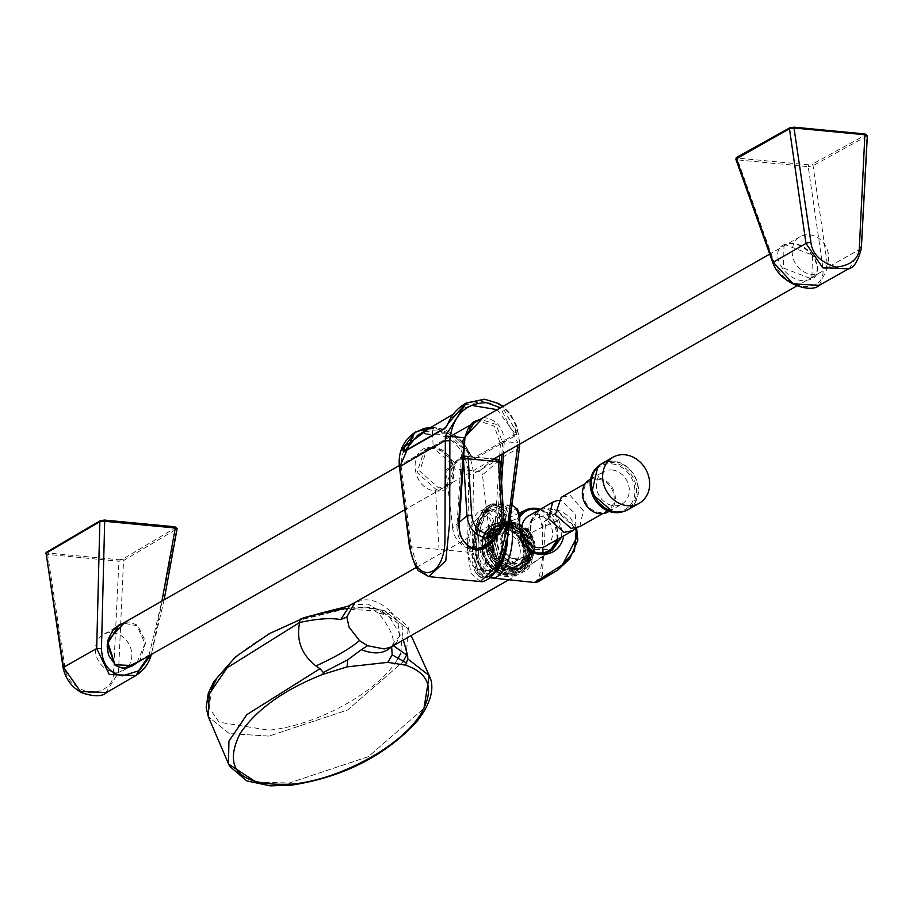 <?xml version="1.0" encoding="UTF-8"?>
<svg xmlns="http://www.w3.org/2000/svg" width="913" height="913" viewBox="0 0 913 913"><rect width="100%" height="100%" fill="white"/><g stroke="black" fill="none" stroke-linecap="round" stroke-linejoin="round"><path stroke-width="0.68" stroke-dasharray="4.57 3.42" d="M506.304 538.316L500.769 562.146L484.472 577.153L477.967 572.451L473.402 553.016L476.609 573.238C483.593 582.06 491.434 578.522 500.119 562.602L504.467 550.904L506.304 538.316L507.354 537.495L505.117 515.754A1.153 0.73 160.9 0 0 503.645 516.438L507.354 537.495L505.14 510.755L493.031 503.611L479.097 520.752L472.341 553.152C470.88 589.376 497.711 584.674 505.665 547.092L519.725 442.976L517.032 426.291L510.059 413.452L502.937 406.399M484.575 399.358C506.133 403.831 517.717 418.382 519.314 443.022L517.865 442.851L517.762 445.259M497.197 409.663L515.331 434.257L515.685 430.434L517.192 430.08C511.782 412.299 500.838 402.097 484.358 399.472L466.132 403.09M517.192 430.08L516.37 435.159L474.76 458.851L470.629 455.21C462.891 439.119 451.022 429.932 435.045 427.649L468.746 452.163L470.218 455.233L473.744 457.938L515.331 434.257A1.153 0.981 -120.6 0 1 516.37 435.159M472.614 551.555L475 528.935C479.085 512.638 485.522 504.273 494.287 503.862L495.713 503.999L490.03 505.791L485.716 509.853L478.538 522.441L473.71 539.549L472.535 550.562C472.352 546.351 473.174 539.138 475 528.935L484.792 510.401L495.713 503.999L505.117 515.754A36.954 16.856 -84.6 0 0 494.287 503.862A36.954 16.856 -84.6 0 0 475.65 528.821L472.5 551.589L467.582 552.148L468.723 474.201C466.223 450.988 454.138 437.19 432.465 432.819A3.698 1.689 95.4 0 1 433.96 428.311C457.641 433.161 470.811 448.283 473.482 473.71L519.063 447.815M514.852 427.615L515.845 430.97L504.41 410.542L485.305 400.864L464.831 404.938L449.926 421.133C449.013 423.141 450.6 416.762 462.343 408.864L471.176 405.315M404.003 451.479L445.852 427.638L449.926 421.133M445.761 427.626A1.153 0.97 61.1 0 1 445.852 427.638L446.149 426.964M448.363 422.765L462.343 408.864M417.834 435.147L448.888 433.607L473.744 457.938A1.153 0.97 -118.8 0 1 474.76 458.851M470.218 455.233L473.744 457.938M428.973 428.494L435.638 428.459M430.685 427.467L435.216 427.604C451.148 429.852 463.005 439.005 470.777 455.085L470.629 455.21M482.943 417.812L485.659 417.857C497.3 420.288 503.485 428.186 504.238 441.538L517.865 442.873L500.541 407.757M480.364 581.547L470.857 573.204L467.582 552.148L411.204 546.773L401.252 467.776C400.978 444.768 411.375 433.116 432.465 432.819A5654.563 2579.476 -84.6 0 0 433.23 447.553C407.506 443.638 409.948 489.63 435.581 490.852C461.681 494.549 459.125 448.545 433.23 447.553L433.652 448.386L441.356 450.828L448.774 457.208L452.757 464.649L453.909 473.505L451.376 481.779L445.658 487.428L436.049 489.425L417.081 472.523L424.283 450.303L433.812 448.351L453.065 465.082L445.658 487.428L448.26 485.944L438.651 487.941L419.706 471.028L427.022 448.74L436.574 446.777L455.724 463.564L448.26 485.944M430.616 427.512L435.045 427.649M502.664 441.538L504.238 441.538L504.181 442.965L502.607 442.896L496.181 424.431L480.398 419.261M494.355 537.825L497.06 528.091L500.838 470.012M501.865 454.343L502.607 442.896L500.415 444.14L494.321 426.177L478.092 420.573M499.377 460.243L494.88 529.335L498.646 528.159L497.14 535.44M504.181 442.965L503.508 453.407M501.614 482.635L498.646 528.159M486.036 546.408L483.867 547.64L473.448 550.105C462.629 547.252 457.116 539.115 456.934 525.717L462.469 440.523L472.957 422.514L474.121 421.909M499.673 455.587L500.415 444.14M494.88 529.335L491.559 540.211M464.66 439.21L462.469 440.523M409.789 545.757L411.204 546.773L417.823 567.475L428.813 576.628M433.96 428.311L414.57 432.625M472.409 553.198L473.402 553.016M496.136 531.868L493.043 554.374L479.12 569.86L468.266 547.777L471.359 525.283L485.282 509.785L496.136 531.868M494.469 573.17L485.225 577.233A36.954 16.856 -84.6 0 0 500.769 562.146L500.107 562.317C491.753 574.87 486.538 579.823 484.472 577.153L485.225 577.233A36.954 16.856 -84.6 0 1 477.967 572.451A1.153 0.947 148.2 0 0 476.609 573.238M506.259 540.644L504.364 550.847L500.119 562.602M575.783 528.41L554.556 509.306L542.368 524.096L542.733 556.953L539.526 575.852L536.41 580.896M491.514 577.929A37.056 16.902 95.4 0 1 478.184 550.836A37.056 16.902 95.4 0 1 498.532 504.159L512.353 505.38L510.276 504.957L505.243 506.27L496.033 517.032L489.128 528.433C483.468 535.212 481.402 542.847 482.897 551.326C491.696 578.42 533.751 582.38 532.085 556.04L530.373 532.382L531.811 520.467L540.462 509.568L546.157 508.313L552.901 512.296L558.71 519.531L563.72 535.817M505.745 532.872A29.901 13.638 95.4 0 1 489.106 570.522A29.901 13.638 95.4 0 1 478.15 548.633A29.901 13.638 95.4 0 1 494.778 510.983A29.901 13.638 95.4 0 1 505.745 532.872M495.257 531.88A29.901 13.638 95.4 0 1 478.629 569.529A29.901 13.638 95.4 0 1 467.661 547.629A29.901 13.638 95.4 0 1 484.289 509.979A29.901 13.638 95.4 0 1 495.257 531.88M576.674 527.965L569.666 516.872L560.833 511.018L546.157 508.313L539.811 509.705C537.928 509.945 534.961 513.642 530.932 520.798A1.381 0.799 25.4 0 0 530.944 521.277L529.894 533.534A1.381 0.651 164.2 0 1 529.574 533.26L529.574 533.26A1.381 0.651 164.2 0 1 530.373 532.382M531.811 520.467A1.381 0.799 25.4 0 0 530.932 520.798C528.684 526.527 528.228 530.681 529.574 533.26C534.744 548.656 529.551 568.947 524.37 569.096L500.267 568.046L484.198 545.381L490.738 529.791L519.451 517.466L519.577 526.995L530.373 549.443L552.605 549.74M530.944 521.277L539.606 517.157L539.286 510.778L530.944 521.277M561.575 537.038L561.86 531.001L557.078 521.038L542.322 527.166L529.894 533.534L531.891 549.946L524.37 569.096L552.559 549.763M542.322 527.166L539.606 517.157M539.606 517.1L551.292 513.403L539.286 510.778L539.845 509.694M558.71 519.531L557.078 521.038L551.292 513.403A1.381 1.118 139.4 0 1 552.901 512.296M506.875 514.03L497.665 518.082L506.555 507.719L517.762 510.23L506.875 513.985L504.387 523.548M517.603 509.249A1.381 1.13 140.9 0 1 517.762 510.23L519.451 517.466M505.243 506.27L506.555 507.719L506.875 513.985M489.128 528.433L490.738 529.791L497.665 518.082A1.381 0.787 27.2 0 0 496.033 517.032M538.191 580.759C537.164 583.453 538.522 581.729 542.276 575.589L545.609 521.072L558.026 511.018L576.411 528.034M503.793 518.664L498.395 534.356M459.387 522.202L452.7 527.919A20.577 16.56 49.5 0 0 473.242 549.603A20.577 16.56 49.5 0 0 484.392 546.339A20.577 16.56 49.5 0 0 489.106 531.389L482.452 474.863L496.695 462.674L499.993 462.982L503.405 519.155L489.106 531.389M452.7 527.919L446.046 471.393A3.469 2.785 -130.5 0 1 446.868 469.054A3.469 2.785 -130.5 0 1 448.74 468.506L479.005 471.382A3.469 2.785 -130.5 0 1 482.452 474.863M290.014 784.335L289.295 782.977L368.43 756.637L423.963 708.328L368.43 756.637L289.295 782.977L256.188 782.19M211.451 688.938L209.214 707.929L219.074 722.183L268.844 730.183C316.708 725.63 378.302 691.78 397.338 659.563M269.015 736.095L229.3 733.584L208.347 716.773L229.3 733.584L269.015 736.095L347.613 709.972L402.861 662.005L347.613 709.972L269.015 736.095M400.818 653.274L402.895 627.06L381.737 611.139L344.715 609.097L300.08 620.041M299.396 620.292C260.445 635.596 232.712 655.397 216.21 679.706M345.422 608.526L365.645 607.83L384.225 610.626L386.861 612.783L403.352 640.013M350.238 604.942L368.179 604.098L385.537 614.609L378.313 613.376L386.861 612.783L408.008 628.852L411.135 635.562M408.008 628.863L406.411 655.34L408.008 628.863M500.404 523.138L498.498 523.354A27.139 22.985 60.3 0 0 481.836 551.874A27.139 22.985 60.3 0 0 510.983 575.316A27.139 22.985 60.3 0 0 528.707 547.207A27.139 22.985 60.3 0 0 500.404 523.138L499.673 522.339C509.659 522.099 517.922 526.664 524.473 536.022L529.049 546.864L518.71 574.14L510.698 576.731C495.554 576.776 485.419 568.628 480.318 552.285L481.836 551.874M393.435 645.674L393.252 643.288L399.62 636.144L396.641 642.49L392.282 645.89M385.537 614.609L391.312 612.052C381.645 603.071 372.436 599.042 363.694 599.967L354.94 602.5M399.62 636.144L397.817 621.799L391.312 612.052M480.318 552.285L479.976 540.964L490.646 525.009L499.673 522.339M392.225 645.845L396.641 642.49M482.543 552.582A24.354 20.634 60.3 0 0 514.567 571.926A24.354 20.634 60.3 0 0 524.484 547.914A24.354 20.634 60.3 0 0 490.464 529.7A24.354 20.634 60.3 0 0 482.543 552.582M484.13 551.612A24.48 20.737 60.3 0 0 516.336 571.07A24.48 20.737 60.3 0 0 526.299 546.933A24.48 20.737 60.3 0 0 492.096 528.616A24.48 20.737 60.3 0 0 484.13 551.612M522.567 529.186L527.315 528.501L524.416 528.125L522.567 529.186L526.287 533.089L530.43 553.449L522.727 563.469L516.667 565.455L498.441 557.295L493.648 537.312L500.917 527.531L506.772 525.66L524.359 534.196L528.501 554.545L520.798 564.576L514.738 566.562L496.501 558.402L491.719 538.408L498.989 528.627L504.832 526.767L522.43 535.292L526.573 555.652L518.858 565.683L512.798 567.669L494.572 559.509L489.779 539.515L497.06 529.734L502.903 527.874L520.49 536.399L524.633 556.759L516.929 566.779L510.869 568.765L492.643 560.605L487.85 540.622L495.12 530.841L500.975 528.969L492.039 529.586L502.823 527.919L500.963 528.981A21.01 17.803 60.3 0 0 495.006 530.898A21.01 17.803 60.3 0 0 487.325 551.167A21.01 17.803 60.3 0 0 509.899 569.324A21.01 17.803 60.3 0 0 515.856 567.395A21.01 17.803 60.3 0 0 523.537 547.138A21.01 17.803 60.3 0 0 500.963 528.981M524.416 528.125L528.136 532.028L532.29 552.388L524.576 562.419L518.516 564.405L500.29 556.245L495.497 536.251L502.778 526.47L508.621 524.61L526.208 533.135L530.35 553.495L522.647 563.515L516.587 565.501L498.361 557.341L493.568 537.358L500.838 527.577L506.692 525.705L524.279 534.242L528.422 554.59L520.718 564.622L514.658 566.608L496.421 558.448L491.639 538.465L498.909 528.673L504.752 526.812L522.339 535.338L526.493 555.697L518.778 565.729L512.718 567.715L494.492 559.555L489.699 539.56L496.98 529.78L502.823 527.919M509.705 563.686A15.704 13.307 -119.7 0 1 493.636 552.73A15.704 13.307 -119.7 0 1 498.578 534.984A15.704 13.307 -119.7 0 1 503.029 533.546A15.704 13.307 -119.7 0 1 519.109 544.502A15.704 13.307 -119.7 0 1 514.156 562.248A15.704 13.307 -119.7 0 1 509.705 563.686M492.039 529.586L492.506 529.312C476.221 540.998 492.13 574.608 512.638 570.865C539.811 569.13 529.369 520.284 503.451 524.45C476.928 525.82 488.021 574.288 514.578 569.758C541.751 568.023 531.298 519.177 505.391 523.354C478.857 524.713 489.961 573.193 516.507 568.651C543.68 566.916 533.226 518.07 507.32 522.247C480.786 523.606 491.89 572.086 518.436 567.544C536.513 560.388 539.48 547.366 527.315 528.501L526.835 528.764C539.001 547.64 536.045 560.65 517.968 567.818C491.411 572.36 480.318 523.879 506.852 522.51C532.758 518.344 543.212 567.19 516.039 568.925C489.482 573.455 478.389 524.986 504.912 523.617C530.83 519.451 541.272 568.297 514.099 570.02C487.553 574.562 476.449 526.082 502.983 524.724C528.889 520.547 539.343 569.392 512.17 571.127C491.651 574.882 475.753 541.272 492.039 529.586M148.899 655.865L161.921 601.108M124.933 622.221L129.338 622.038L137.532 625.222L145.863 642.09L139.826 661.046M136.973 662.678L144.984 643.608L136.984 625.725L123.323 623.134M105.6 693.035L118.496 672.573L123.529 560.571L176.688 529.015L151.524 653.788L149.664 653.297M174.68 526.824L175.604 527.737L122.433 559.304L119.01 559.783L113.52 672.733A3.698 1.278 -175 0 0 118.496 672.573L151.204 653.708L150.965 654.689M113.52 672.733C113.44 684.236 105.771 690.981 90.513 692.944C74.877 688.037 66.375 679.763 65.028 668.122L47.636 554.442L118.542 561.198L123.529 560.571A1.153 0.981 -120.7 0 0 122.433 559.304M46.072 553.198L47.636 554.442L48.104 553.027L118.199 559.703L117.731 561.118M83.209 556.599L83.083 557.832M48.104 553.027L47.02 552.114L100.807 520.615M119.01 559.783L118.199 559.703M176.688 529.015A1.153 0.981 59.3 0 0 175.604 527.737M774.897 264.199L737.624 159.901L808.233 166.623L823.092 268.799C823.754 280.645 817.512 286.556 804.376 286.511C790.578 283.966 780.741 276.536 774.897 264.199A3.698 1.837 157.1 0 1 773.083 263.423M784.598 244.444C768.769 250.322 782.395 279.093 802.744 280.713L810.744 279.618C826.744 273.535 812.878 244.946 792.575 243.36L784.598 244.444L812.433 255.104L811.897 277.986L810.733 278.568L783.502 268.068L784.016 245.243L785.191 244.661L784.016 245.243M736.209 158.348L737.624 159.901L738.092 158.143L737.179 157.264L790.441 127.649M819.178 285.381L827.794 267.406L813.049 165.675A1.153 0.981 61.2 0 0 811.977 164.397L808.633 164.865L738.092 158.143M808.633 164.865L808.233 166.623L813.049 165.675L866.928 136.117L860.948 248.656L849.581 268.251M861.37 248.165A3.698 1.221 5.5 0 1 860.948 248.656L827.794 267.406A3.698 2.305 -6.6 0 1 823.092 268.799M794.995 127.329L793.876 127.215M863.972 133.891L865.855 134.839L811.977 164.397M809.397 234.767A20.554 17.415 -119.7 0 1 827.68 250.938A20.554 17.415 -119.7 0 1 820.582 272.359A20.554 17.415 -119.7 0 1 811.395 274.265A20.554 17.415 -119.7 0 1 793.112 258.094A20.554 17.415 -119.7 0 1 800.199 236.661A20.554 17.415 -119.7 0 1 809.397 234.767M112.63 632.595A20.554 17.415 -119.7 0 1 130.913 648.766A20.554 17.415 -119.7 0 1 123.814 670.188A20.554 17.415 -119.7 0 1 114.627 672.094A20.554 17.415 -119.7 0 1 96.344 655.922A20.554 17.415 -119.7 0 1 103.431 634.489A20.554 17.415 -119.7 0 1 112.63 632.595M598.666 479.257A17.324 14.676 60.3 0 0 590.255 480.774A17.324 14.676 60.3 0 0 584.172 498.475A17.324 14.676 60.3 0 0 599.019 512.387A17.324 14.676 60.3 0 0 607.43 510.858A17.324 14.676 60.3 0 0 613.513 493.157A17.324 14.676 60.3 0 0 598.666 479.257M579.766 526.653L583.384 510.744L570.248 495.474L561.198 497.368M608.058 511.965A18.591 15.749 60.3 0 0 614.586 492.963A18.591 15.749 60.3 0 0 598.654 478.035A18.591 15.749 60.3 0 0 589.627 479.679M612.634 470.058A18.591 15.749 60.3 0 0 603.607 471.69A18.591 15.749 60.3 0 0 597.079 490.692A18.591 15.749 60.3 0 0 613.011 505.619A18.591 15.749 60.3 0 0 622.038 503.976A18.591 15.749 60.3 0 0 628.566 484.986A18.591 15.749 60.3 0 0 612.634 470.058M601.815 463.61A26.5 22.448 -119.7 0 1 614.677 461.27A26.5 22.448 -119.7 0 1 637.4 482.555A26.5 22.448 -119.7 0 1 628.098 509.625M614.689 461.658A26.1 22.106 -119.7 0 1 637.057 482.612A26.1 22.106 -119.7 0 1 627.893 509.283A26.1 22.106 -119.7 0 1 615.225 511.577A26.1 22.106 -119.7 0 1 592.857 490.623A26.1 22.106 -119.7 0 1 602.009 463.952A26.1 22.106 -119.7 0 1 614.689 461.658M557.147 500.586L561.449 500.495L575.133 513.677L576.057 528.125M545.769 546.065A17.324 14.676 60.3 0 0 551.851 528.365A17.324 14.676 60.3 0 0 537.004 514.464A17.324 14.676 60.3 0 0 528.593 515.982M475.102 529.095A35.79 16.331 95.4 0 1 503.645 516.438M472.535 550.733L473.482 473.71A3.698 1.118 -0.1 0 1 468.723 474.201M436.049 489.425L435.581 490.852A5654.563 2579.476 -84.6 0 0 439.05 549.672M433.812 448.351L424.294 450.303M459.113 524.473L456.934 525.717M399.472 467.171A3.698 0.924 174.1 0 0 401.252 467.776M506.281 538.316A35.79 16.331 95.4 0 1 502.949 557.341M496.478 570.385A35.79 16.331 95.4 0 1 473.47 553.061M504.216 532.29A31.35 14.3 -84.6 0 0 488.227 510.424A31.35 14.3 -84.6 0 0 475.296 548.804A31.35 14.3 -84.6 0 0 491.285 570.671A31.35 14.3 -84.6 0 0 504.216 532.29M474.806 548.405A30.197 13.775 95.4 0 1 491.593 510.39A30.197 13.775 95.4 0 1 502.664 532.496A30.197 13.775 95.4 0 1 485.864 570.511A30.197 13.775 95.4 0 1 474.806 548.405M490.155 577.667L486.412 575.909L483.525 573.25L480.603 568.731L477.784 560.765L476.301 550.06C477.396 529.734 478.766 507.765 498.532 504.159A37.056 16.902 95.4 0 1 510.493 518.801M507.605 538.556A33.553 15.304 -84.6 0 0 507.594 531.925A33.553 15.304 -84.6 0 0 490.475 508.518A33.553 15.304 -84.6 0 0 476.632 549.615A33.553 15.304 -84.6 0 0 496.284 571.116M542.276 575.589A2.773 2.362 21.2 0 1 539.526 575.852M463.473 459.501L460.3 459.216L446.046 471.393M448.74 468.506L462.994 456.317L493.26 459.205L479.005 471.382M500.381 462.48A3.469 1.004 -3.5 0 1 499.993 462.982A3.469 3.081 -84.7 0 0 497.265 459.25L463.69 456.055A3.469 3.081 -84.7 0 1 463.69 456.055A3.469 3.469 0 0 0 461.111 456.877A3.469 2.785 49.5 0 0 460.3 459.216A3.469 3.081 -84.7 0 1 463.678 456.055A3.469 1.575 95.4 0 0 462.994 456.317A3.469 2.785 49.5 0 0 461.111 456.877L446.868 469.054M466.977 456.363L463.678 456.055M493.956 458.942A3.469 3.081 -84.7 0 1 496.695 462.674A3.469 2.785 -130.5 0 0 493.26 459.205A3.469 1.575 95.4 0 1 493.956 458.942M386.861 612.783L408.008 628.852C410.291 628.053 404.573 622.78 390.867 613.022C379.078 607.967 364.025 606.437 345.719 608.446L300.468 619.493M497.676 522.556A1.153 0.582 81 0 1 497.779 522.521A1.153 0.582 81 0 1 498.498 523.354M510.869 523.32A21.01 17.803 -119.7 0 1 532.382 537.985A21.01 17.803 -119.7 0 1 525.762 561.746A21.01 17.803 -119.7 0 1 519.805 563.663A21.01 17.803 -119.7 0 1 498.293 548.998A21.01 17.803 -119.7 0 1 504.923 525.249A21.01 17.803 -119.7 0 1 510.869 523.32M519.919 563.104A20.554 17.415 60.3 0 0 533.26 541.409A20.554 17.415 60.3 0 0 511.189 523.64A20.554 17.415 60.3 0 0 497.847 545.335A20.554 17.415 60.3 0 0 519.919 563.104M523.72 547.218A21.478 18.192 -119.7 0 1 509.785 569.883A21.478 18.192 -119.7 0 1 486.72 551.326A21.478 18.192 -119.7 0 1 500.655 528.661A21.478 18.192 -119.7 0 1 523.72 547.218M511.679 528.604A15.704 13.307 60.3 0 0 507.229 530.042A15.704 13.307 60.3 0 0 502.287 547.789A15.704 13.307 60.3 0 0 518.356 558.745A15.704 13.307 60.3 0 0 522.807 557.318A15.704 13.307 60.3 0 0 527.76 539.56A15.704 13.307 60.3 0 0 511.679 528.604M511.965 527.189A16.856 14.277 -119.7 0 1 530.076 541.763A16.856 14.277 -119.7 0 1 519.132 559.555A16.856 14.277 -119.7 0 1 501.032 544.981A16.856 14.277 -119.7 0 1 511.965 527.189M48.914 553.107L48.435 554.522M65.028 668.122A3.698 0.765 -11 0 1 63.111 667.814M810.733 278.568L810.744 279.618M866.928 136.117A1.153 0.981 61.2 0 0 865.855 134.839M623.351 511.542A26.1 22.106 60.3 0 0 626.295 510.196A26.1 22.106 60.3 0 0 635.459 483.525A26.1 22.106 60.3 0 0 613.091 462.571A26.1 22.106 60.3 0 0 600.412 464.865A26.1 22.106 60.3 0 0 597.753 466.714M612.566 463.975A24.936 21.125 -119.7 0 1 634.946 490.977A24.936 21.125 -119.7 0 1 613.08 511.691A24.936 21.125 -119.7 0 1 590.7 484.689A24.936 21.125 -119.7 0 1 612.566 463.975M519.531 512.912L493.853 524.918C472.535 533.283 482.212 572.782 505.848 574.688L520.421 571.435A26.854 22.745 60.3 0 0 528.262 543.954A26.854 22.745 60.3 0 0 505.494 523.275A26.854 22.745 60.3 0 0 493.853 524.918A26.854 22.745 60.3 0 0 482.794 552.194A26.854 22.745 60.3 0 0 506.053 574.631A26.854 22.745 60.3 0 0 520.421 571.435L549.5 551.532A23.943 20.291 -119.7 0 1 536.912 554.225A23.943 20.291 -119.7 0 1 517.648 538.579A23.943 20.291 -119.7 0 1 519.851 514.738M519.645 517.466A22.791 19.31 60.3 0 0 536.114 552.593M505.482 573.855A25.701 21.775 -119.7 0 1 482.418 546.031A25.701 21.775 -119.7 0 1 504.957 524.69A25.701 21.775 -119.7 0 1 528.011 552.513A25.701 21.775 -119.7 0 1 505.482 573.855M556.668 539.834A22.791 19.31 60.3 0 0 539.492 509.762M540.256 509.328A23.943 20.291 -119.7 0 1 557.432 539.412M462.115 408.99L453.384 414.091M417.606 435.284C426.782 429.966 436.813 429.407 447.69 433.595C454.765 435.786 461.647 441.721 468.335 451.387L468.746 452.163M519.702 444.152L519.725 442.976M475.239 421.213L472.957 422.514M424.283 450.303L427.022 448.74M485.282 509.785L491.593 510.39C481.63 512.592 476.244 525.34 475.422 548.645C476.689 562.203 480.17 569.495 485.864 570.511L479.12 569.86M503.896 554.625L506.259 540.633M478.629 569.529L489.106 570.522M484.289 509.979L494.778 510.983M384.225 610.637L367.677 607.43C368.19 606.597 371.739 608.583 378.313 613.376L378.313 613.376C383.346 618.272 394.45 634.501 393.241 643.288M416.568 567.304L490.646 525.009L499.799 522.293C525.58 518.983 541.706 562.887 518.71 574.14L508.495 579.972M393.252 643.311L392.316 645.856M514.567 571.926L516.336 571.07M516.929 566.779L515.856 567.395C522.533 563.07 525.066 556.325 523.48 547.195C517.705 531.788 508.21 526.356 495.006 530.898L495.12 530.841M502.778 526.47L510.915 523.309C530.225 519.885 543.144 553.289 525.762 561.746L524.576 562.419M514.156 562.248L522.807 557.318L518.47 558.71C504.227 561.347 494.458 536.011 507.229 530.042L498.578 534.984M490.464 529.7L492.096 528.616M491.708 529.517C486.344 531.161 478.435 551.247 497.174 567.235C509.557 572.086 516.861 572.748 519.086 569.21L526.253 562.248C535.794 543.657 518.983 523.948 508.267 524.427C499 524.279 493.123 526.755 490.612 531.857C483.73 550.345 489.87 563.093 509.032 570.123C518.413 570.454 524.724 567.578 527.976 561.495C532.895 552.285 532.142 542.87 525.694 533.249C514.658 522.761 505.517 520.136 498.27 525.374C490.692 528.125 488.329 537.255 491.194 552.799C501.203 572.268 519.155 570.91 522.978 566.984L530.145 560C534.744 551.041 533.991 541.877 527.908 532.53C516.484 521.608 507.217 518.881 500.084 524.347C492.358 527.018 490.201 536.513 493.625 552.81C503.805 571.013 520.878 569.758 524.986 565.843L531.868 559.247C537.198 548.759 535.737 538.522 527.486 528.547M164.135 599.841L151.33 654.484M811.897 277.986C818.516 274.197 818.904 266.927 813.072 256.176C797.779 239.092 786.161 243.76 785.169 244.673M820.582 272.359L796.889 285.895M490.852 460.631L404.413 509.979M128.836 667.323L123.814 670.188M800.199 236.661L769.282 254.316M470.811 424.739L468.506 426.051M450.314 436.437L399.323 465.55M115.152 627.802L103.431 634.489M590.255 480.774L585.29 483.616M590.551 479.142L603.607 471.69M627.893 509.283L623.408 511.531M602.009 463.952L597.787 466.68M608.982 511.428L622.038 503.976M607.43 510.858L602.466 513.699M557.512 539.355L554.419 521.175L540.336 509.271"/><path stroke-width="1.37" d="M446.149 426.964L448.363 422.765M471.176 405.315L497.197 409.663M404.55 451.079L417.606 435.284L453.384 414.091M445.761 427.626A1.153 0.97 61.1 0 0 444.916 428.345L403.5 452.061A1.153 0.981 59.3 0 1 403.911 451.456L403.911 451.456A1.153 0.981 59.3 0 1 404.448 451.342L403.854 449.63L405.121 446.4L428.973 428.494M404.139 448.945L405.121 446.4M517.762 445.259L507.502 526.424L498.258 564.36L480.364 581.547C483 582.414 487.086 580.348 492.609 575.35C499.331 568.285 504.227 556.702 507.297 540.61L519.429 447.724L517.591 447.244M519.063 447.815L519.702 444.152M448.055 423.666L444.916 428.345M466.132 403.09L448.123 423.506M404.003 451.479L445.35 427.729A1.153 0.97 61.1 0 0 445.35 427.741L448.021 423.564C451.479 414.867 457.47 408.077 465.995 403.169L484.575 399.358M404.105 448.922L402.599 448.728L415.632 431.975L430.616 427.512M403.5 452.061L402.599 448.728M500.541 407.757L486.424 402.69C466.395 403.055 454.32 414.285 450.177 436.403L464.272 437.738L482.943 417.812M445.361 435.98L450.177 436.403L449.869 440.796L445.076 440.762A2910.039 716.831 -5.8 0 0 399.848 466.691A3.698 0.924 174.1 0 0 399.472 467.171C397.874 452.551 402.918 441.036 414.57 432.625L399.848 466.691L409.789 545.757C414.342 583.533 443.102 580.451 444.939 542.002L445.361 435.98L466.258 403.021L484.518 399.198L498.395 403.42L502.937 406.399M480.398 419.261L475.228 421.213L464.82 437.669M500.838 470.012L501.865 454.343M503.508 453.407L501.614 482.635M497.14 535.44L495.896 538.305C481.847 554.944 469.898 553.803 460.049 534.881L458.577 524.347L464.135 439.153L464.272 437.738L464.785 439.256L464.135 439.153M464.649 439.279L459.113 524.473C459.239 537.883 464.751 546.008 475.662 548.839L486.036 546.408L494.355 537.825M499.377 460.243L499.673 455.587M491.559 540.211L484.974 546.967M478.092 420.573L474.121 421.909M409.789 545.757L409.401 546.259C413.395 562.271 416.842 570.659 419.74 571.435L428.813 576.628L480.364 581.547M449.869 440.796L449.71 522.076L445.761 560.799L428.813 576.628M563.72 535.817L563.675 536.102C558.688 562.796 521.985 559.407 520.113 531.982L518.869 515.754L516.884 508.883L512.341 505.414L517.603 509.249A1.381 1.13 140.9 0 0 516.884 508.883M510.493 518.801A37.056 16.902 95.4 0 1 512.376 531.309A37.056 16.902 95.4 0 1 491.514 577.929L534.47 582.483L562.442 564.782L576.833 537.483L575.783 528.41M552.559 549.763L561.575 537.038M518.869 515.754A1.381 1.073 10.5 0 1 519.737 516.975L519.737 516.975A1.381 1.073 10.5 0 1 519.451 517.466M576.411 528.034L574.471 551.03L557.717 570.123L538.191 580.759L538.019 581.832L534.47 582.483M576.674 527.965L577.803 540.336L569.723 558.745L557.717 570.134L538.019 581.832M498.395 534.356L486.64 538.145C475.091 535.634 468.54 528.159 466.988 515.697L459.387 522.202M463.69 456.055L466.977 456.363A3.469 1.575 95.4 0 1 468.221 458.474A3.469 1.575 95.4 0 1 468.255 458.828L471.667 515.103C472.831 525.58 478.229 531.868 487.862 533.991C497.345 533.694 502.036 528.353 501.933 517.979L503.405 519.155M500.381 462.48A3.469 3.469 0 0 0 497.254 459.25A3.469 3.081 -84.7 0 1 497.265 459.25L493.842 458.919L497.254 459.25A3.469 1.575 95.4 0 1 498.487 461.362A3.469 1.575 95.4 0 1 498.521 461.716A3.469 1.004 -3.5 0 1 500.381 462.48L503.793 518.664C505.768 521.54 499.799 535.714 497.996 534.71L484.392 546.339M471.667 515.103L467 515.697L463.473 459.501M256.188 782.19L228.467 763.976L228.935 741.173L246.852 714.639L319.984 668.704L323.328 672.459L347.75 659.802L347.1 666.878L322.837 674.365L323.328 672.459M290.014 784.335L291.338 785.169L292.616 784.073C239.891 786.595 222.361 769.785 240.016 733.63C256.45 709.424 284.057 689.669 322.837 674.365M319.984 668.704L315.932 665.931C301.518 654.598 296.086 640.116 299.635 622.483L299.841 619.733C300.48 618.044 315.67 614.312 345.422 608.526M216.21 679.706L211.451 688.938M300.468 619.493L269.278 633.668L235.508 656.915L213.859 681.612L208.324 693.172L206.167 707.449L208.347 716.773L209.145 694.097L227.097 667.825L299.635 622.483C317.268 618.683 330.94 617.724 340.652 619.596L350.238 604.942C352.418 606.221 319.698 612.121 299.898 619.722M300.08 620.041L299.396 620.292M403.352 640.013L407.677 655.728L407.791 658.935L429.247 675.574L423.963 708.328L429.247 675.574L407.791 658.935L405.634 665.166C429.624 673.486 434.759 689.6 421.03 713.51C402.005 745.693 340.458 779.519 292.616 784.073M397.36 659.54L400.818 653.274M406.411 655.34L402.861 662.005L406.411 655.34M315.932 665.931C335.847 656.846 350.364 648.401 359.494 640.606L349.086 627.208L346.814 617.005L340.652 619.596M359.494 640.606L367.517 645.719L384.213 648.949L391.175 646.94M407.677 655.728L393.435 645.674M350.215 604.954L354.963 602.477L346.814 617.005M405.634 665.166L387.82 662.359L347.1 666.878M406.73 663.18L392.179 654.861L387.82 662.359M391.962 646.267C384.738 653.742 374.558 654.861 361.422 649.645L347.75 659.802M392.179 654.861L391.643 646.689M361.422 649.645L367.517 645.719M161.921 601.108L175.307 527.999L104.687 521.277L101.457 648.709C102.176 664.002 109.183 673.064 122.456 675.86L138.548 670.85L148.899 655.865M139.826 661.046L123.426 668.59L115.198 665.406L107.437 640.949L124.933 622.221M123.323 623.134L119.089 624.891L107.22 644.304L115.141 664.755L133.081 665.566L136.973 662.678M150.965 654.689L135.775 675.574L109.286 674.502L96.687 648.515L99.848 521.688A1.153 0.97 -120.4 0 1 100.807 520.615L104.15 520.102L174.874 526.778L175.307 527.999L177.122 528.684L164.135 599.841M151.524 653.788C149.276 662.952 144.026 670.21 135.775 675.574L106.547 692.522C102.359 696.653 94.267 696.79 82.296 692.944C72.093 687.706 65.702 679.329 63.111 667.814A3.698 0.765 -11 0 1 63.533 667.346L80.492 691.54L106.547 692.522M177.122 528.684L174.874 526.778L104.299 520.056L104.687 521.277L99.848 521.688L46.072 553.198L63.533 667.346L96.687 648.515L101.457 648.709M104.15 520.102L100.282 520.73L46.506 552.228A1.153 0.97 -120.4 0 0 46.072 553.198L63.111 667.814M793.876 127.215L810.915 242.253C812.159 253.94 820.593 262.259 836.205 267.189C851.498 265.204 859.224 258.425 859.395 246.864L864.931 133.937L793.876 127.215L790.441 127.649A1.153 0.981 60.9 0 0 789.928 127.752L736.665 157.367A1.153 0.981 -119.1 0 0 736.209 158.348L773.265 262.214A3.698 1.837 157.1 0 0 773.083 263.423C780.82 284.297 811.554 293.495 819.166 285.381L848.588 268.844L822.636 267.646L805.985 243.429L789.471 128.733L735.81 159.113L773.083 263.423M810.915 242.253A3.698 0.708 169.5 0 0 805.985 243.429L773.265 262.214L793.146 283.829L819.166 285.381M849.581 268.251L848.588 268.844C854.032 267.714 858.288 260.821 861.37 248.165A3.698 1.221 5.5 0 0 859.395 246.864M867.35 135.638L866.928 136.117L865.364 134.793L794.458 128.037L789.471 128.733A1.153 0.981 60.9 0 1 789.928 127.752L794.036 127.181L864.931 133.937L867.35 135.638L861.37 248.165M829.677 130.422L829.906 131.426M735.81 159.113L736.665 157.367A1.153 0.981 -119.1 0 1 737.179 157.264M585.29 483.616L561.198 497.368L555.412 514.601L570.99 528.387L579.766 526.653L602.466 513.699M590.551 479.142L589.627 479.679A18.591 15.749 60.3 0 0 583.099 498.669A18.591 15.749 60.3 0 0 599.031 513.597A18.591 15.749 60.3 0 0 608.058 511.965L608.982 511.428M625.873 454.891A26.5 22.448 -119.7 0 1 648.584 476.164A26.5 22.448 -119.7 0 1 639.283 503.246A26.5 22.448 -119.7 0 1 626.409 505.574A26.5 22.448 -119.7 0 1 603.698 484.301A26.5 22.448 -119.7 0 1 613 457.219A26.5 22.448 -119.7 0 1 625.873 454.891M639.283 503.246L628.098 509.625A26.5 22.448 -119.7 0 1 615.225 511.965A26.5 22.448 -119.7 0 1 592.514 490.68A26.5 22.448 -119.7 0 1 601.815 463.61L613 457.219M576.057 528.125L572.93 530.556L563.972 532.393L548.451 518.561L552.685 502.23L557.147 500.586M552.685 502.23L528.593 515.982A17.324 14.676 60.3 0 0 522.51 533.683A17.324 14.676 60.3 0 0 537.358 547.583A17.324 14.676 60.3 0 0 545.769 546.065L572.93 530.556M502.949 557.341A35.79 16.331 95.4 0 1 496.478 570.385M496.284 571.116A33.553 15.304 -84.6 0 0 507.605 538.556M536.41 580.896A6.927 5.866 60.3 0 0 538.191 580.759M501.933 517.979L498.521 461.716L468.255 458.828A3.469 1.004 -3.5 0 0 463.599 459.513A3.469 3.081 -84.7 0 1 466.988 456.363L466.988 456.363A3.469 3.469 0 0 0 466.977 456.363M487.862 533.991A3.469 1.575 95.4 0 1 486.64 538.145M411.135 635.562L429.247 675.574C427.193 673.452 442.6 689.931 415.929 722.651C383.996 756.432 342.455 777.271 291.338 785.169L270.282 785.853L246.636 780.855L229.494 766.11L208.335 716.785L209.145 694.097L227.097 667.825L299.635 622.483M115.141 664.755L115.198 665.406M45.65 553.723L46.506 552.228A1.153 0.97 -120.4 0 1 47.02 552.114M794.675 127.295L795.257 128.117L794.675 127.295M863.972 133.891L864.554 134.713L863.972 133.891M597.753 466.714A26.1 22.106 60.3 0 0 591.818 493.34A26.1 22.106 60.3 0 0 613.627 512.49A26.1 22.106 60.3 0 0 623.351 511.542M519.851 514.738A23.943 20.291 -119.7 0 1 526.036 509.876A23.943 20.291 -119.7 0 1 536.422 508.404A23.943 20.291 -119.7 0 1 540.256 509.328M539.492 509.762A22.791 19.31 60.3 0 0 536.947 509.226A22.791 19.31 60.3 0 0 519.645 517.466M536.114 552.593A22.791 19.31 60.3 0 0 537.415 552.822A22.791 19.31 60.3 0 0 556.668 539.834M557.432 539.412A23.943 20.291 -119.7 0 1 549.729 551.372A23.943 20.291 -119.7 0 1 549.489 551.532L557.512 539.355M430.685 427.467L424.408 428.334L414.57 432.625M486.036 546.408C471.644 554.008 458.178 541.101 459.239 524.45L464.911 437.898C467.41 428.38 470.857 422.81 475.228 421.213M399.472 467.171L409.401 546.259M494.469 573.17L503.896 554.625M491.514 577.929L490.155 577.667M552.605 549.74C544.559 556.017 530.43 552.958 527.862 546.51C516.667 527.588 520.102 526.447 519.737 516.975L517.603 509.249M354.974 602.477L416.568 567.304M391.939 646.53L508.495 579.972M119.089 624.891L112.767 630.404L108.248 639.328L107.163 646.621L108.533 655.237L115.312 664.767C119.751 668.59 125.674 668.852 133.081 665.566M796.889 285.895L490.852 460.631M404.413 509.979L128.836 667.323M769.282 254.316L470.811 424.739M468.506 426.051L450.314 436.437M399.323 465.55L115.152 627.802M623.408 511.531L613.445 512.524L591.647 493.374L597.787 466.68M519.531 512.912L526.036 509.876L536.582 508.381L540.336 509.271"/></g></svg>
